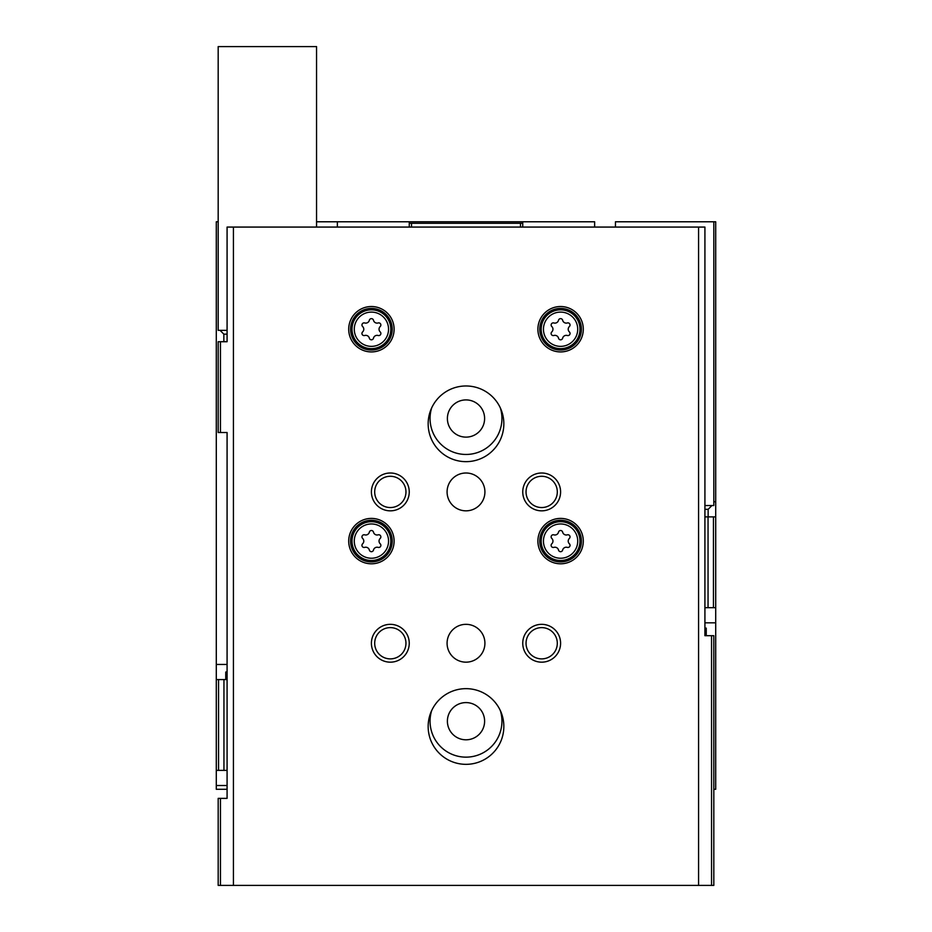 <?xml version="1.0" encoding="UTF-8"?>
<svg xmlns="http://www.w3.org/2000/svg" width="932" height="932" viewBox="0 0 932 932"><rect width="100%" height="100%" fill="white"/><g stroke="black" fill="none" stroke-linecap="round" stroke-linejoin="round"><path stroke-width="1.4" d="M227.082 789.299L216.294 789.299L216.294 770.38L218.554 770.38L218.554 679.579L216.294 679.579L216.294 770.38M704.918 622.821L715.706 622.821L715.706 789.299L713.819 789.299M594.639 227.07L594.639 221.781L522.747 221.781L522.747 223.284L409.253 223.284L409.253 221.781L316.554 221.781M522.747 221.781L409.253 221.781M216.294 679.579L216.294 221.781L218.181 221.781M715.706 516.887L715.706 607.687L713.446 607.687L713.446 516.887L715.706 516.887L715.706 221.781L615.446 221.781L615.446 227.07M227.082 679.579L223.948 679.579L223.948 770.38L218.554 770.38M227.082 770.38L223.948 770.38M218.554 679.579L223.948 679.579M715.706 622.821L715.706 607.687M713.446 516.887L708.052 516.887L708.052 607.687L713.446 607.687M704.918 607.687L708.052 607.687M704.918 516.887L708.052 516.887M337.361 221.781L337.361 227.07M409.253 227.07L409.253 223.284M522.747 227.07L522.747 223.284M520.487 227.07L520.487 223.284M500.368 407.995A35.94 35.94 0 0 1 466 454.455A35.94 35.94 0 0 1 431.632 407.995M500.368 710.673A35.94 35.94 0 0 1 466 757.145A35.94 35.94 0 0 1 431.632 710.673M411.513 227.07L411.513 223.284M466 702.588A18.605 18.605 0 0 1 482.112 730.502A18.605 18.605 0 0 1 449.888 730.502A18.605 18.605 0 0 1 466 702.588M466 399.91A18.605 18.605 0 0 1 482.112 427.823A18.605 18.605 0 0 1 449.888 427.823A18.605 18.605 0 0 1 466 399.91M225.754 679.579L225.754 672.007L227.082 672.007M711.547 635.694L711.547 885.4L713.819 885.4L713.819 635.694L704.918 635.694L704.918 227.07L227.082 227.07L227.082 341.718L223.855 341.718L223.855 334.145L220.069 330.359M698.569 227.07L698.569 885.4L218.181 885.4L218.181 798.375L220.453 798.375L220.453 885.4M711.547 885.4L698.569 885.4M218.181 341.718L218.181 432.518L220.453 432.518L220.453 341.718L218.181 341.718M220.453 432.518L227.082 432.518L227.082 798.375L220.453 798.375M233.431 227.07L233.431 885.4M220.453 341.718L227.082 341.718M371.414 518.402A22.706 22.706 0 0 1 391.067 552.455A22.706 22.706 0 0 1 351.748 552.455A22.706 22.706 0 0 1 371.414 518.402M371.414 306.523A22.706 22.706 0 0 1 391.067 340.576A22.706 22.706 0 0 1 351.748 340.576A22.706 22.706 0 0 1 371.414 306.523M560.586 306.523A22.706 22.706 0 0 1 580.252 340.576A22.706 22.706 0 0 1 540.933 340.576A22.706 22.706 0 0 1 560.586 306.523M560.586 518.402A22.706 22.706 0 0 1 580.252 552.455A22.706 22.706 0 0 1 540.933 552.455A22.706 22.706 0 0 1 560.586 518.402M466 385.976A37.839 37.839 0 0 1 498.771 442.735A37.839 37.839 0 0 1 433.229 442.735A37.839 37.839 0 0 1 466 385.976M466 688.655A37.839 37.839 0 0 1 498.771 745.414A37.839 37.839 0 0 1 433.229 745.414A37.839 37.839 0 0 1 466 688.655M466 473.002A18.92 18.92 0 0 1 482.38 501.381A18.92 18.92 0 0 1 449.62 501.381A18.92 18.92 0 0 1 466 473.002M466 624.335A18.92 18.92 0 0 1 482.38 652.715A18.92 18.92 0 0 1 449.62 652.715A18.92 18.92 0 0 1 466 624.335M390.333 624.335A18.92 18.92 0 0 1 406.713 652.715A18.92 18.92 0 0 1 373.942 652.715A18.92 18.92 0 0 1 390.333 624.335M390.333 473.002A18.92 18.92 0 0 1 406.713 501.381A18.92 18.92 0 0 1 373.942 501.381A18.92 18.92 0 0 1 390.333 473.002M541.667 473.002A18.92 18.92 0 0 1 558.058 501.381A18.92 18.92 0 0 1 525.287 501.381A18.92 18.92 0 0 1 541.667 473.002M541.667 624.335A18.92 18.92 0 0 1 558.058 652.715A18.92 18.92 0 0 1 525.287 652.715A18.92 18.92 0 0 1 541.667 624.335M704.918 635.694L706.246 635.694L706.246 628.121L704.918 628.121M541.667 627.62A15.646 15.646 0 0 1 555.216 651.072A15.646 15.646 0 0 1 528.129 651.072A15.646 15.646 0 0 1 541.667 627.62M390.333 627.62A15.646 15.646 0 0 1 403.871 651.072A15.646 15.646 0 0 1 376.784 651.072A15.646 15.646 0 0 1 390.333 627.62M541.667 476.275A15.646 15.646 0 0 1 555.216 499.738A15.646 15.646 0 0 1 528.129 499.738A15.646 15.646 0 0 1 541.667 476.275M390.333 476.275A15.646 15.646 0 0 1 403.871 499.738A15.646 15.646 0 0 1 376.784 499.738A15.646 15.646 0 0 1 390.333 476.275M560.586 520.289A20.807 20.807 0 0 1 578.609 551.511A20.807 20.807 0 0 1 542.564 551.511A20.807 20.807 0 0 1 560.586 520.289M553.853 534.84A3.705 3.705 0 0 0 558.524 532.137A2.12 2.12 0 0 1 562.648 532.137A3.705 3.705 0 0 0 567.32 534.84A2.12 2.12 0 0 1 569.382 538.405A3.705 3.705 0 0 0 569.382 543.799A2.12 2.12 0 0 1 567.32 547.375A3.705 3.705 0 0 0 562.648 550.066A2.12 2.12 0 0 1 558.524 550.066A3.705 3.705 0 0 0 553.853 547.375A2.12 2.12 0 0 1 551.791 543.799A3.705 3.705 0 0 0 551.791 538.405A2.12 2.12 0 0 1 553.853 534.84M560.586 308.422A20.807 20.807 0 0 1 578.609 339.632A20.807 20.807 0 0 1 542.564 339.632A20.807 20.807 0 0 1 560.586 308.422M553.853 322.961A3.705 3.705 0 0 0 558.524 320.258A2.12 2.12 0 0 1 562.648 320.258A3.705 3.705 0 0 0 567.32 322.961A2.12 2.12 0 0 1 569.382 326.526A3.705 3.705 0 0 0 569.382 331.92A2.12 2.12 0 0 1 567.32 335.497A3.705 3.705 0 0 0 562.648 338.188A2.12 2.12 0 0 1 558.524 338.188A3.705 3.705 0 0 0 553.853 335.497A2.12 2.12 0 0 1 551.791 331.92A3.705 3.705 0 0 0 551.791 326.526A2.12 2.12 0 0 1 553.853 322.961M371.414 308.422A20.807 20.807 0 0 1 389.436 339.632A20.807 20.807 0 0 1 353.391 339.632A20.807 20.807 0 0 1 371.414 308.422M364.68 322.961A3.705 3.705 0 0 0 369.352 320.258A2.12 2.12 0 0 1 373.476 320.258A3.705 3.705 0 0 0 378.147 322.961A2.12 2.12 0 0 1 380.209 326.526A3.705 3.705 0 0 0 380.209 331.92A2.12 2.12 0 0 1 378.147 335.497A3.705 3.705 0 0 0 373.476 338.188A2.12 2.12 0 0 1 369.352 338.188A3.705 3.705 0 0 0 364.68 335.497A2.12 2.12 0 0 1 362.618 331.92A3.705 3.705 0 0 0 362.618 326.526A2.12 2.12 0 0 1 364.68 322.961M371.414 520.289A20.807 20.807 0 0 1 389.436 551.511A20.807 20.807 0 0 1 353.391 551.511A20.807 20.807 0 0 1 371.414 520.289M364.68 534.84A3.705 3.705 0 0 0 369.352 532.137A2.12 2.12 0 0 1 373.476 532.137A3.705 3.705 0 0 0 378.147 534.84A2.12 2.12 0 0 1 380.209 538.405A3.705 3.705 0 0 0 380.209 543.799A2.12 2.12 0 0 1 378.147 547.375A3.705 3.705 0 0 0 373.476 550.066A2.12 2.12 0 0 1 369.352 550.066A3.705 3.705 0 0 0 364.68 547.375A2.12 2.12 0 0 1 362.618 543.799A3.705 3.705 0 0 0 362.618 538.405A2.12 2.12 0 0 1 364.68 534.84M316.554 227.07L316.554 46.6L218.181 46.6L218.181 330.359L227.082 330.359M713.819 221.781L713.819 505.54L704.918 505.54M713.819 501.754L715.706 501.754M227.082 664.446L216.294 664.446M227.082 785.513L216.294 785.513M560.586 521.699A19.397 19.397 0 0 1 577.386 550.8A19.397 19.397 0 0 1 543.787 550.8A19.397 19.397 0 0 1 560.586 521.699M560.586 523.959A17.137 17.137 0 0 1 575.428 549.67A17.137 17.137 0 0 1 545.744 549.67A17.137 17.137 0 0 1 560.586 523.959M560.586 309.82A19.397 19.397 0 0 1 577.386 338.922A19.397 19.397 0 0 1 543.787 338.922A19.397 19.397 0 0 1 560.586 309.82M560.586 312.092A17.137 17.137 0 0 1 575.428 337.792A17.137 17.137 0 0 1 545.744 337.792A17.137 17.137 0 0 1 560.586 312.092M371.414 309.82A19.397 19.397 0 0 1 388.213 338.922A19.397 19.397 0 0 1 354.614 338.922A19.397 19.397 0 0 1 371.414 309.82M371.414 312.092A17.137 17.137 0 0 1 386.256 337.792A17.137 17.137 0 0 1 356.572 337.792A17.137 17.137 0 0 1 371.414 312.092M371.414 521.699A19.397 19.397 0 0 1 388.213 550.8A19.397 19.397 0 0 1 354.614 550.8A19.397 19.397 0 0 1 371.414 521.699M371.414 523.959A17.137 17.137 0 0 1 386.256 549.67A17.137 17.137 0 0 1 356.572 549.67A17.137 17.137 0 0 1 371.414 523.959M227.082 334.145L223.855 334.145M708.145 516.887L708.145 509.326L704.918 509.326M708.145 509.326L711.932 505.54"/></g></svg>
